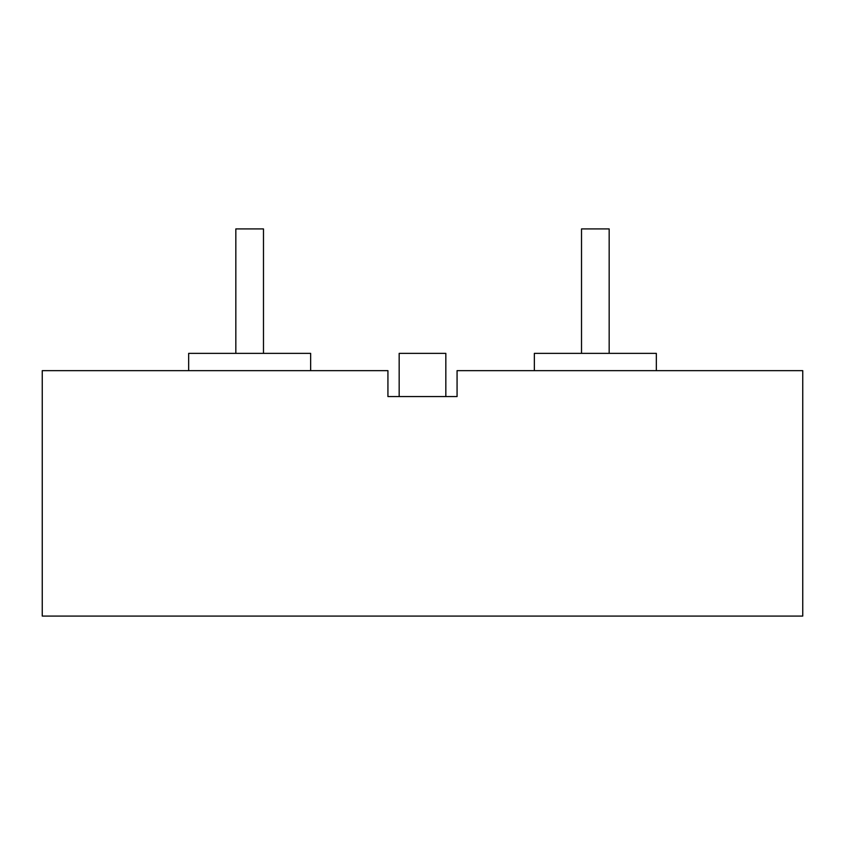 <?xml version="1.0" encoding="UTF-8"?>
<svg xmlns="http://www.w3.org/2000/svg" width="845" height="845" viewBox="0 0 845 845"><rect width="100%" height="100%" fill="white"/><g stroke="black" fill="none" stroke-linecap="round" stroke-linejoin="round"><path stroke-width="1.27" d="M263.482 353.368L263.482 228.921L235.829 228.921L235.829 353.368L235.829 228.921L263.482 228.921L263.482 353.368M609.171 353.368L609.171 228.921L581.518 228.921L581.518 353.368L581.518 228.921L609.171 228.921L609.171 353.368M310.654 370.649L310.654 353.368L188.667 353.368L188.667 370.649L188.667 353.368L310.654 353.368L310.654 370.649M656.333 370.649L656.333 353.368L534.346 353.368L534.346 370.649L534.346 353.368L656.333 353.368L656.333 370.649M445.833 396.569L445.833 353.368L399.167 353.368L399.167 396.569L399.167 353.368L445.833 353.368L445.833 396.569M387.929 396.569L387.929 370.649L42.25 370.649L42.25 616.079L802.75 616.079L802.75 370.649L457.071 370.649L457.071 396.569L387.929 396.569L457.071 396.569L457.071 370.649L802.75 370.649L802.75 616.079L42.25 616.079L42.25 370.649L387.929 370.649L387.929 396.569"/></g></svg>
